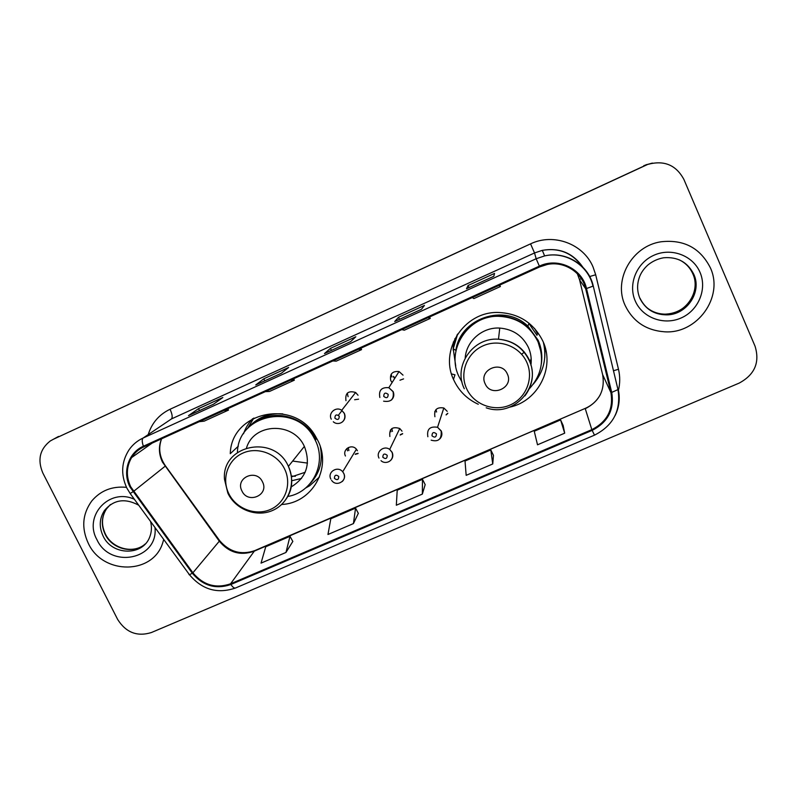 <?xml version="1.0" encoding="UTF-8"?>
<svg xmlns="http://www.w3.org/2000/svg" width="797" height="797" viewBox="0 0 797 797"><rect width="100%" height="100%" fill="white"/><g stroke="black" fill="none" stroke-linecap="round" stroke-linejoin="round"><path stroke-width="1.2" d="M509.771 407.137C538.194 401.16 555.449 367.287 542.797 340.986C533.492 322.636 518.448 313.121 497.647 312.454C463.545 311.786 438.948 350.839 453.951 380.368C459.132 391.237 467.241 399.207 478.27 404.268M544.759 357.674L545.128 347.343M281.65 504.471C311.886 503.296 332.19 468.317 317.913 440.671L315.343 435.999C294.013 398.101 231.12 411.68 230.283 453.692L238.333 446.171M358.052 453.314L355.472 453.981M402.624 433.578L400.373 434.674M447.775 413.274L446.22 414.599M403.013 375.138L399.048 371.551C392.293 370.974 389.534 373.992 390.769 380.617L392.114 382.53M403.581 378.894L399.964 380.209M394.834 378.226L393.519 376.353M358.59 399.177L354.635 399.745M541.332 351.009L541.322 351.537M534.618 328.484L537.706 334.132M357.415 450.753L356.408 449.209C351.766 443.371 341.953 449.478 345.45 456.004M402.007 431.177L399.765 428.507C392.313 426.246 389.016 428.906 389.872 436.497M447.217 411.332L443.829 407.984C436.786 406.898 433.817 409.807 434.913 416.731M358.032 395.262L355.621 392.473C348.229 390.4 345.011 393.13 345.968 400.662M454.977 338.536L453.254 348.668M541.362 363.811C542.538 355.681 541.472 347.831 538.154 340.279L527.873 326.103C504.391 303.009 459.979 318.312 455.864 350.381L453.234 348.787L455.735 366.012M58.55 436.437L50.231 441C39.78 449.269 37.31 459.929 42.829 472.99L117.687 619.498C125.976 632.559 137.214 636.913 151.38 632.539L739.158 383.108C754.719 374.72 760.019 362.426 755.058 346.217L683.896 179.445C676.065 164.919 663.981 159.928 647.652 164.451L53.24 439.326L645.49 165.348M651.697 163.236L643.856 165.617M652.564 163.086L646.815 164.59L652.564 163.086M88.337 543.395C102.883 575.265 153.522 574.856 162.847 542.408L163.714 539.459L162.847 542.408C153.522 574.856 102.883 575.265 88.337 543.395C81.254 528.072 82.41 513.926 91.785 500.954C82.41 513.926 81.254 528.072 88.337 543.395M625.177 305.51C633.077 321.659 646.208 330.426 664.568 331.801C697.066 334.212 724.134 297.042 710.346 267.762C700.204 247.867 683.716 239.22 660.862 241.8C631.722 246.143 613.032 280.126 625.177 305.51C633.077 321.659 646.208 330.426 664.568 331.801C697.066 334.212 724.134 297.042 710.346 267.762C700.204 247.867 683.716 239.22 660.862 241.8C631.722 246.143 613.032 280.126 625.177 305.51M130.728 486.808C125.986 476.636 126.285 466.893 131.605 457.588C134.583 452.855 138.628 449.299 143.739 446.928L539.708 266.895L547.29 264.474C564.097 260.878 582.009 272.195 585.675 288.733L610.91 392.602C613.62 409.389 607.264 421.733 591.822 429.643L230.562 583.812C215.838 588.824 203.285 585.157 192.894 572.794L130.728 486.808M130.06 487.106L192.296 573.202C202.936 585.865 215.808 589.631 230.901 584.49L592.151 430.37C607.972 422.271 614.497 409.608 611.717 392.413L586.492 288.524C582.248 268.599 557.93 257.062 539.37 266.138L143.39 446.23C128.427 452.666 122.16 472.163 130.06 487.106M493.821 276.28L494.538 273.411L468.068 285.495L466.494 288.753L493.821 276.28L466.494 288.753M469.025 287.587L468.068 285.495M421.444 309.316L424.442 305.43L398.54 317.256L394.704 321.52L421.444 309.316M399.496 319.318L398.54 317.256M213.536 404.199L222.841 397.514L198.513 408.632L188.481 415.635L213.536 404.199M199.489 410.604L198.513 408.632M281.351 373.255L288.644 367.457L263.807 378.804L255.747 384.941L281.351 373.255M264.773 380.807L263.807 378.804M350.63 341.634L355.821 336.772L330.466 348.359L324.479 353.569L350.63 341.634M331.422 350.381L330.466 348.359M126.504 487.336C112.208 485.991 100.631 490.534 91.785 500.954C100.631 490.534 112.208 485.991 126.504 487.336M563.14 425.409L564.684 433.179L560.59 419.909L534.249 431.247L537.517 444.806L564.684 433.179M353.43 523.589L355.552 508.127L330.805 518.767L327.965 534.488L353.43 523.589L358.321 513.318M285.964 552.46L289.988 536.331L265.74 546.762L261.027 563.13L285.964 552.46L292.828 541.432M493.463 455.316L492.745 463.964L490.803 449.936L465.02 461.035L466.165 475.341L492.745 463.964M422.34 494.1L422.48 479.336L397.215 490.205L396.328 505.228L422.34 494.1L425.17 484.626M332.867 360.941L336.195 361.151L361.569 349.624L360.941 348.169M358.56 349.255L361.569 349.624M265.371 391.626L269.486 391.466L294.332 380.179L293.714 378.734M290.516 380.199L294.332 380.179M199.27 421.683L204.142 421.155L228.49 410.096L227.882 408.672M223.897 410.485L228.49 410.096M401.827 329.589L404.318 330.197L430.241 318.421L429.603 316.957M428.069 317.654L430.241 318.421M472.272 297.56L473.906 298.576L500.386 286.541L499.739 285.067M499.091 285.366L500.386 286.541M422.48 479.336L425.209 484.696M355.552 508.127L358.351 513.388M289.988 536.331L292.858 541.492M490.803 449.936L493.463 455.396M560.59 419.909L563.16 425.478M292.708 461.074L307.483 463.087M262.502 481.876C256.455 468.257 234.866 477.841 241.919 490.942C247.927 504.481 269.496 495.047 262.502 481.876M291.154 486.947C306.496 477.493 310.93 464.053 304.464 446.639L304.354 446.42C293.535 421.603 253.924 422.729 246.552 447.834M287.817 496.461C312.434 492.476 327.049 463.236 315.333 440.362L313.799 437.453C295.597 402.365 237.785 414.101 237.446 452.407M315.911 439.625L314.387 436.726C302.083 413.942 268.24 408.154 250.527 425.628M291.333 476.028L295.368 476.287M291.453 476.875L305.141 472.292M319.448 477.005L309.674 485.742L305.649 488.013M291.702 480.74L301.515 478.449M253.864 418.036L247.439 428.656M243.513 433.777C245.476 428.079 248.534 423.038 252.679 418.664M521.636 354.267L524.386 352.065M507.34 373.982C501.452 359.666 478.17 370.007 485.144 383.765C490.992 397.992 514.244 387.82 507.34 373.982M530.912 365.245C531.758 359.058 530.922 353.101 528.381 347.372C522.513 335.657 512.969 329.221 499.759 328.075C482.474 326.929 466.305 341.036 465.209 357.933M529.248 388.846C541.86 374.909 544.749 359.178 537.925 341.644C529.856 325.654 516.785 317.216 498.693 316.309C468.118 315.094 445.523 350.082 459.012 376.632L462.021 382.072M541.123 352.344L537.855 341.176C529.816 325.236 516.775 316.817 498.743 315.921C479.027 316.887 465.398 326.302 457.847 344.174M537.029 335.348L528.929 323.492M453.354 341.973L453.194 350.222M530.045 362.545L531.161 358.431M544.052 345.191L543.654 343.029M543.385 342.361C547.061 358.022 543.674 371.97 533.253 384.204M457.259 334.61L456.452 336.643M453.234 348.787L457.657 334.013M451.53 373.932L454.967 374.799L453.493 379.352M585.675 288.733L579.539 279.777L577.347 273.72M591.822 429.643L585.277 408.712C599.364 401.429 605.162 390.112 602.662 374.749L579.519 279.687M579.887 279.289L581.262 278.581M161.512 438.848C158.464 446.569 158.782 454.31 162.458 462.091L219.324 541.213C228.839 552.59 240.375 555.947 253.944 551.285L585.217 408.403C591.812 405.494 596.863 400.891 600.36 394.565M148.222 434.584C151.828 422.988 159.111 414.54 170.05 409.26L530.563 243.862L534.528 252.958L171.445 418.933L162.648 424.861M530.563 243.862C553.457 232.744 583.464 243.822 593.068 267.035L595.688 274.776L618.482 369.26C620.196 376.503 620.126 383.736 618.283 390.958M581.959 266.268C572.126 252.858 558.916 247.558 542.309 250.358L534.528 252.958L536.162 258.736L544.61 255.917C565.691 250.836 588.614 264.953 593.207 285.824L592.719 285.196M126.912 488.172L130.16 493.482L132.93 491.819M189.417 574.677C202.119 589.74 217.491 594.173 235.543 587.987C234.298 588.425 232.754 587.259 230.901 584.49M592.151 430.37L594.502 435.152C613.371 425.538 621.202 410.345 617.984 389.594L593.227 285.904M618.203 389.145C620.245 398.251 619.239 407.028 615.164 415.486M611.717 392.413L617.984 389.594L593.207 285.824M130.23 493.592L189.098 574.238C188.6 575.125 189.666 574.776 192.296 573.202M586.492 288.524L592.968 286.173C588.415 265.242 565.571 250.955 544.61 255.917L542.309 250.358C559.454 247.399 572.953 252.978 582.806 267.115M539.37 266.138L536.162 258.736L143.161 438.001C141.846 439.217 141.926 441.956 143.39 446.23M126.713 487.764C120.626 474.345 121.423 461.662 129.124 449.707C132.73 444.567 137.403 440.661 143.161 438.001L171.445 418.933C172.75 417.409 172.282 414.191 170.05 409.26M613.431 370.774L618.482 369.26M589.69 276.529L595.688 274.776M610.91 392.602L602.612 374.57M133.537 491.41L165.497 465.936L219.703 540.705L192.894 572.794M230.562 583.812L254.671 550.657L585.217 408.403M219.255 540.087L219.703 540.705C229.436 551.942 241.093 555.26 254.671 550.657M165.397 465.787L165.497 465.936C159.48 457.209 158.165 448.173 161.582 438.818M110.195 504.77L106.509 508.885C101.418 516.845 100.98 525.343 105.194 534.379C112.277 549.382 133.737 554.513 145.303 543.903M110.614 504.491L104.457 510.508C99.346 518.498 98.908 527.036 103.142 536.122C112.048 555.668 142.832 556.296 149.746 536.929C151.669 531.997 151.938 526.827 150.543 521.417M134.394 499.291C109.299 487.585 83.396 515.868 96.895 539.599C110.285 569.317 158.593 559.534 154.977 527.494M284.629 469.044C277.396 453.812 257.69 446.33 242.796 453.134C227.793 459.71 221.327 478.738 228.809 493.672C236.081 508.705 255.448 516.117 270.313 509.512C285.276 503.146 292.081 484.187 284.629 469.044M280.952 505.119C292.091 494.25 294.581 481.338 288.404 466.375L288.295 466.135C274.178 433.827 221.466 444.965 224.475 479.226L227.852 493.164M282.815 413.892C268.29 412.876 256.514 417.787 247.478 428.617M310.262 483.42C319.826 473.129 323.183 460.885 320.304 446.699M526.757 362.227C519.674 346.227 499.071 338.536 483.022 345.858C466.853 352.951 459.281 373.076 466.643 388.757C473.767 404.527 494.01 412.159 510.02 405.055C526.14 398.191 534.08 378.127 526.757 362.227M524.904 395.9C533.063 384.792 534.558 372.837 529.367 360.035C523.031 347.402 512.74 340.458 498.484 339.213C472.77 337.071 452.885 366.331 464.302 388.747M646.178 307.034C651.567 311.707 657.914 314.078 665.216 314.157C685.34 314.835 701.31 291.772 692.832 273.829C690.023 267.513 685.47 262.841 679.174 259.792M640.011 298.237C645.251 308.828 653.929 314.367 666.033 314.845C686.257 315.522 702.326 292.34 693.798 274.307C687.672 262.183 677.639 256.664 663.702 257.76C657.824 258.786 652.534 261.207 647.841 265.042C644.135 268.45 641.465 272.146 639.822 276.121C636.843 283.682 636.883 291.104 639.921 298.407C645.341 309.067 654.038 314.546 666.033 314.845L665.216 314.157C673.276 313.769 680.04 311.079 685.52 306.088C688.847 303.398 691.617 299.054 693.818 293.057M700.015 272.345C692.902 255.379 671.144 247.359 653.849 255.279C636.454 262.96 627.857 284.429 635.279 301.027C642.452 317.744 663.801 325.684 681.037 318.013C698.381 310.591 707.387 289.191 700.015 272.345M348.1 396.697L347.303 393.13M331.263 419.172C327.926 412.956 335.985 406.101 341.724 410.306L344.344 413.334C345.689 416.692 345.041 419.551 342.411 421.922M334.889 418.166C337.689 420.338 339.143 419.69 339.263 416.213C336.464 414.041 334.999 414.689 334.889 418.166M391.925 377.061L391.168 374.211M379.86 397.504C378.515 390.331 381.504 387.063 388.836 387.701L393.15 391.586C394.455 394.884 393.838 397.743 391.287 400.144M383.746 396.388C386.565 398.59 388.049 397.922 388.189 394.405C385.369 392.214 383.885 392.881 383.746 396.388M393.339 376.632L394.654 378.505M355.243 454.36L358.052 453.573M330.835 479.087C327.019 472.013 337.659 465.428 342.7 471.754L343.796 473.428C345.061 476.496 344.563 479.186 342.292 481.508M338.755 476.476C335.975 474.325 334.531 474.962 334.421 478.369C337.201 480.521 338.645 479.894 338.755 476.476M348.269 447.545L348.897 450.554M347.582 450.863L346.864 448.512M400.204 435.032L402.634 433.807M378.983 458.076C375.626 451.799 384.034 445.015 389.713 449.438L392.144 452.327C393.379 455.326 392.901 457.986 390.739 460.327M387.232 455.326C384.433 453.164 382.968 453.802 382.829 457.249C385.618 459.421 387.093 458.783 387.232 455.326M391.825 428.547L392.443 431.416M391.038 431.755L390.44 429.962M446.111 414.928L447.804 413.464M427.869 436.736C426.664 429.244 429.892 426.086 437.543 427.282L441.229 430.908C442.415 433.807 441.986 436.437 439.954 438.788M436.447 433.857C433.628 431.675 432.143 432.323 431.974 435.81C434.783 438.001 436.278 437.344 436.447 433.857M435.979 409.568L436.577 412.009M435.092 412.388L434.754 411.541M645.998 164.73L647.652 164.451M131.605 457.588L152.177 443.092M235.543 587.987L594.502 435.152M350.67 341.604L324.548 353.519M281.391 373.215L255.847 384.881M213.596 404.159L188.6 415.566M421.464 309.286L394.754 321.48M138.718 505.208C124.999 497.876 113.572 499.639 104.457 510.508L106.509 508.885C101.548 516.715 101.189 525.123 105.443 534.139C112.566 549.053 133.926 554.244 145.253 543.962M304.354 446.42L288.404 466.375C296.265 482.773 288.912 503.296 272.863 510.339C256.923 517.612 236.131 509.891 228.151 493.761M314.387 436.726L313.799 437.453M306.297 487.455L309.674 485.742M499.759 328.075L498.484 339.213C512.69 340.578 522.922 347.651 529.188 360.423C542.139 386.764 513.427 417.897 486.2 407.795M541.562 361.569C542.219 354.187 541.073 347.103 538.114 340.339L527.873 326.103L529.039 323.223M333.305 421.762C337.769 426.036 347.103 422.251 344.294 413.404L341.724 410.306L355.621 392.473M342.043 410.535L338.406 415.217M383.616 401.17C391.108 402.355 394.256 399.197 393.07 391.686L388.836 387.701L399.048 371.551M356.408 449.209L342.7 471.754L343.766 473.478C347.612 480.551 336.473 487.545 331.582 480.322M399.765 428.507L389.713 449.438L392.084 452.427C394.824 461.493 385.041 464.87 381.016 460.646M443.829 407.984L437.543 427.282L441.149 431.057C441.797 439.167 438.46 442.196 431.147 440.163"/></g></svg>
